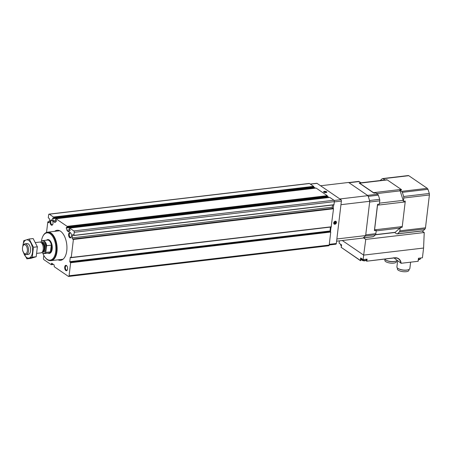 <?xml version="1.0" encoding="UTF-8"?>
<svg xmlns="http://www.w3.org/2000/svg" width="452" height="452" viewBox="0 0 452 452"><rect width="100%" height="100%" fill="white"/><g stroke="black" fill="none" stroke-linecap="round" stroke-linejoin="round"><path stroke-width="0.68" d="M49.076 214.129L309.202 183.45A1.09 0.571 -96.7 0 1 309.45 183.518L313.575 186.337L53.455 217.022L49.324 214.203A1.09 0.571 -96.7 0 0 49.076 214.129A1.09 0.571 -96.7 0 0 48.635 214.824L48.268 217.892L49.014 218.31A0.87 0.458 -96.7 0 1 49.494 219.48L49.178 222.152A0.87 0.458 -96.7 0 1 48.822 222.706A0.87 0.458 -96.7 0 1 48.511 222.542L47.788 221.955L46.533 232.452M73.862 235.469L333.921 204.846L334.373 201.637A1.09 0.571 -96.7 0 0 333.926 200.236L329.796 197.422L69.676 228.102L73.8 230.921A1.09 0.571 -96.7 0 1 74.252 232.322L73.885 235.39L73.156 234.803A0.87 0.458 -96.7 0 0 72.845 234.639A0.87 0.458 -96.7 0 0 72.489 235.193L72.173 237.865A0.87 0.458 -96.7 0 0 72.653 239.035L73.399 239.453L71.252 257.465L70.286 257.278L69.766 261.674L70.625 262.736L69.071 275.76A1.09 0.571 -96.7 0 1 68.631 276.449A1.09 0.571 -96.7 0 1 68.382 276.381L54.212 266.697L54.155 264.917L51.681 263.222L51.245 264.669L43.906 259.657A1.09 0.571 -96.7 0 1 43.454 258.262L43.799 255.38M331.141 226.944L333.525 208.767L332.779 208.355L72.653 239.035M68.631 276.449L328.751 245.764A1.09 0.571 -96.7 0 0 329.197 245.074L330.745 232.051L330.056 231.43L69.93 262.109M67.111 226.35L327.237 195.671L316.14 188.088L56.014 218.768L67.111 226.35L67.421 227.655L66.421 227.345L66.258 228.028L66.93 230.13A1.961 1.028 -96.7 0 0 67.591 231.158L68.207 231.577A1.961 1.028 -96.7 0 0 68.653 231.706A1.961 1.028 -96.7 0 0 68.992 231.543L70.032 230.605L69.941 229.706L69.128 228.819L69.676 228.102M313.575 186.337L313.874 186.919L53.754 217.604L53.455 217.022M53.692 218.491L313.75 187.846L313.874 186.919M312.705 187.97L312.869 188.473M327.237 195.671L327.536 196.253L67.41 226.938M67.354 227.825L327.412 197.179L327.536 196.253M326.367 197.304L326.53 197.806M332.779 208.355A0.87 0.458 -96.7 0 1 332.299 207.18L332.559 205.005M330.056 231.43L330.356 227.096M54.675 231.339A15.119 7.944 83.3 0 1 57.082 230.271A15.119 7.944 83.3 0 1 66.766 250.696A15.119 7.944 83.3 0 1 60.624 260.307A15.119 7.944 83.3 0 1 58.037 259.827M71.484 236.164A2.718 1.429 83.3 0 1 71.184 237.215A2.718 1.429 83.3 0 1 69.235 237.147A2.718 1.429 83.3 0 1 68.8 233.486A2.718 1.429 83.3 0 1 70.687 232.966A2.718 1.429 83.3 0 1 71.484 236.164M67.568 268.996A2.718 1.429 83.3 0 1 67.275 270.042A2.718 1.429 83.3 0 1 65.32 269.98A2.718 1.429 83.3 0 1 64.885 266.313A2.718 1.429 83.3 0 1 66.772 265.799A2.718 1.429 83.3 0 1 67.568 268.996M52.986 223.525A2.718 1.429 83.3 0 1 52.686 224.576A2.718 1.429 83.3 0 1 50.731 224.508A2.718 1.429 83.3 0 1 50.302 220.847A2.718 1.429 83.3 0 1 52.189 220.327A2.718 1.429 83.3 0 1 52.986 223.525M313.75 187.846L53.624 218.531L52.76 218.011L52.596 218.695L53.268 220.802A1.961 1.028 -96.7 0 0 53.929 221.825L54.545 222.248A1.961 1.028 -96.7 0 0 54.991 222.373A1.961 1.028 -96.7 0 0 55.336 222.209L56.37 221.277L56.285 220.373L55.466 219.486L56.014 218.768M53.624 218.531L53.754 217.604M52.788 224.356A2.249 1.181 83.3 0 1 52.223 224.74A2.249 1.181 83.3 0 1 50.788 222.65A2.249 1.181 83.3 0 1 51.697 220.277A2.249 1.181 83.3 0 1 52.336 220.519M67.371 269.821A2.249 1.181 83.3 0 1 66.806 270.211A2.249 1.181 83.3 0 1 65.37 268.115A2.249 1.181 83.3 0 1 66.28 265.742A2.249 1.181 83.3 0 1 66.919 265.991M71.286 236.995A2.249 1.181 83.3 0 1 70.721 237.379A2.249 1.181 83.3 0 1 69.286 235.283A2.249 1.181 83.3 0 1 70.196 232.916A2.249 1.181 83.3 0 1 70.834 233.159M62.416 259.674A15.119 7.944 83.3 0 1 61.709 259.397M58.353 230.904A15.119 7.944 83.3 0 1 58.969 230.469M40.816 242.312L40.827 242.21A6.311 3.317 83.3 0 1 46.516 246.097L45.81 252.035A6.311 3.317 83.3 0 1 41.974 252.408L42.002 252.448A6.526 3.43 83.3 0 1 41.968 252.408M40.827 242.21L41.059 241.803A6.526 3.43 83.3 0 1 42.737 240.617A6.526 3.43 83.3 0 1 46.748 245.696L46.516 246.097M45.81 252.035L45.951 252.397A6.526 3.43 83.3 0 1 44.268 253.583A6.526 3.43 83.3 0 1 42.002 252.448M45.951 252.397L50.454 251.866A6.526 3.43 -96.7 0 0 51.421 248.899A6.526 3.43 -96.7 0 0 51.251 245.165L46.748 245.696M27.346 250.933A4.605 2.418 83.3 0 1 23.877 253.063A4.605 2.418 83.3 0 1 23.029 245.871A4.605 2.418 83.3 0 1 26.001 245.521A4.605 2.418 83.3 0 1 27.346 250.933M23.029 245.871L23.385 245.165A5.441 2.859 83.3 0 1 25.001 243.803A5.441 2.859 83.3 0 1 28.487 251.154A5.441 2.859 83.3 0 1 26.278 254.612A5.441 2.859 83.3 0 1 24.391 253.662L23.877 253.063M35.544 242.56L39.742 242.069A5.441 2.859 83.3 0 1 40.793 242.3A5.441 2.859 83.3 0 1 43.222 249.414A5.441 2.859 83.3 0 1 41.985 252.397A5.441 2.859 83.3 0 1 41.013 252.871L36.883 253.357M41.403 241.362A13.735 7.215 83.3 0 1 42.867 236.3A13.735 7.215 83.3 0 1 51.731 235.266A13.735 7.215 83.3 0 1 55.743 251.414A13.735 7.215 83.3 0 1 45.398 257.753A13.735 7.215 83.3 0 1 42.793 253.171M42.867 236.3L43.098 235.842A14.278 7.503 83.3 0 1 47.347 232.272A14.278 7.503 83.3 0 1 56.489 251.555A14.278 7.503 83.3 0 1 50.692 260.629A14.278 7.503 83.3 0 1 45.731 258.143L45.398 257.753M47.347 232.272L47.805 232.215A14.278 7.503 83.3 0 1 56.946 251.498A14.278 7.503 83.3 0 1 51.149 260.572L50.692 260.629M47.025 232.322A14.345 7.537 83.3 0 1 47.799 232.153A14.345 7.537 83.3 0 1 56.98 251.521A14.345 7.537 83.3 0 1 51.155 260.64A14.345 7.537 83.3 0 1 50.364 260.651M50.454 251.866L51.251 245.165M29.21 239.012L33.137 238.549L37.38 246.809L36.2 256.725L30.77 258.374L26.849 258.838L32.278 257.188L33.459 247.272L29.21 239.012L23.781 240.662L22.781 246.464M37.38 246.809L33.459 247.272M36.2 256.725L32.278 257.188M22.6 250.577L26.849 258.838M27.261 254.12A5.441 2.859 -96.7 0 0 29.945 253.007A5.441 2.859 -96.7 0 0 28.945 244.509A5.441 2.859 -96.7 0 0 28.295 243.916A5.441 2.859 -96.7 0 0 26.075 244.052M23.561 252.64A9.193 4.831 -96.7 0 0 31.742 255.284A9.193 4.831 -96.7 0 0 28.713 240.43A9.193 4.831 -96.7 0 0 22.82 246.357M329.203 244.984L335.881 244.199A1.09 0.571 -96.7 0 0 336.322 243.509L341.384 201.083A1.09 0.571 -96.7 0 0 340.932 199.682L317.027 183.348A1.09 0.571 -96.7 0 0 316.779 183.28L310.23 184.054M334.904 224.254A1.633 1.26 -55.7 0 1 333.983 222.124A1.633 1.26 -55.7 0 1 336.367 221.842A1.633 1.26 -55.7 0 1 334.904 224.254M330.497 231.582L331.039 227.017M333.254 208.445L333.678 204.875M326.067 192.546A1.633 0.576 -173.2 0 1 323.688 191.998A1.633 0.576 -173.2 0 1 325.282 191.388A1.633 0.576 -173.2 0 1 326.683 192.354A1.633 0.576 -173.2 0 1 326.067 192.546M329.118 197.501L327.593 196.456M315.456 188.168L313.931 187.128M336.599 241.182L362.871 238.085A29.369 15.436 -96.7 0 0 365.651 235.577L369.742 201.293A29.369 15.436 -96.7 0 0 367.934 195.654L348.611 182.455L320.564 185.766M336.864 238.972L365.651 235.577M340.955 204.688L369.742 201.293M339.881 198.965L367.934 195.654M335.186 221.864A0.944 0.729 -55.7 0 1 335.825 222.22L335.186 221.864L334.446 222.384A0.944 0.729 -55.7 0 1 335.186 221.864M335.723 223.096L335.825 222.22A0.944 0.729 -55.7 0 1 334.983 223.616L335.723 223.096L334.435 222.418M334.344 223.26A0.944 0.729 -55.7 0 1 334.446 222.384L334.344 223.26L334.983 223.616A0.944 0.729 -55.7 0 1 334.344 223.26M336.181 222.61A1.299 1.006 -55.7 0 1 334.412 223.847A1.299 1.006 -55.7 0 1 334.661 221.757A1.299 1.006 -55.7 0 1 336.181 222.61M334.932 221.61L335.825 222.22M334.339 223.175L334.983 223.616M326.005 191.868A0.944 0.333 -173.2 0 1 326.039 192.207L325.18 191.62A0.944 0.333 -173.2 0 1 326.005 191.868L325.965 192.236M325.813 192.281L326.039 192.207A0.944 0.333 -173.2 0 1 325.892 192.264A0.944 0.333 -173.2 0 1 325.242 192.298A0.944 0.333 -173.2 0 1 324.479 192.094A0.944 0.333 -173.2 0 1 324.417 192.055L324.519 192.117M324.389 191.716A0.944 0.333 -173.2 0 1 325.18 191.62L324.389 191.716L324.417 192.055A0.944 0.333 -173.2 0 1 324.389 191.716L324.327 192.207M325.892 192.428A1.299 0.458 -173.2 0 1 324.355 192.219A1.299 0.458 -173.2 0 1 324.039 191.648A1.299 0.458 -173.2 0 1 325.265 191.507A1.299 0.458 -173.2 0 1 326.423 191.93A1.299 0.458 -173.2 0 1 325.892 192.428M325.107 192.281L325.18 191.62M421.982 230.978L424.23 232.514L365.758 239.413L363.657 255.109L423.586 248.041L424.23 232.514M363.51 237.876L365.758 239.413M423.586 248.041L422.422 257.793L418.445 258.262L418.083 261.29L401.156 263.284A8.893 6.876 124.3 0 0 394.602 257.781L366.572 261.211M342.283 240.509L363.657 255.109L363.12 259.606L360.656 257.922L360.419 260.651L341.266 247.408L360.357 260.448M341.266 247.408L341.565 244.882L339.102 243.199L339.379 240.854M366.871 261.053L367.103 259.137L363.12 259.606M393.669 257.708L401.156 263.284M360.419 260.651L360.736 260.618L361.024 258.177L360.736 260.618M379.488 203.151L403.178 200.36A2.339 1.232 -96.7 0 1 403.365 201.281L405.201 201.067A2.339 1.232 -96.7 0 1 405.19 201.92L402.252 226.588A2.339 1.232 -96.7 0 1 402.071 227.328L400.235 227.542A2.339 1.232 -96.7 0 1 399.873 228.096L395.189 232.317A2.339 1.232 -96.7 0 1 394.782 232.509A2.339 1.232 -96.7 0 1 394.715 232.514L394.845 232.503M377.533 204.332L374.403 230.593A2.339 1.232 -96.7 0 0 374.584 229.853L377.527 205.185A2.339 1.232 -96.7 0 0 377.533 204.332L379.375 204.112L379.765 200.829A2.175 1.141 -96.7 0 0 379.646 199.332A29.369 15.436 -96.7 0 0 378.313 195.174A2.175 1.141 -96.7 0 0 377.635 194.185L375.781 192.919L373.945 193.134A2.339 1.232 -96.7 0 0 373.516 192.676L359.611 183.184A2.339 1.232 -96.7 0 0 359.148 183.026L360.984 182.811L359.137 181.546A2.175 1.141 -96.7 0 0 358.639 181.405L348.774 182.568M403.178 200.36L400.133 190.857A2.339 1.232 -96.7 0 0 399.771 190.089L401.613 189.874A2.339 1.232 -96.7 0 0 401.178 189.416L387.279 179.919A2.339 1.232 -96.7 0 0 386.816 179.766L384.974 179.981A2.339 1.232 -96.7 0 0 384.912 179.986L360.978 182.806M374.403 230.593L376.245 230.373L375.849 233.656L365.741 234.848L369.657 202.021L379.765 200.829M359.148 183.026L373.945 193.134M377.635 194.185L367.521 195.377L349.023 182.738A2.175 1.141 -96.7 0 0 348.532 182.597M379.646 199.332L369.538 200.524A29.369 15.436 -96.7 0 0 368.205 196.366L378.313 195.174M363.114 237.921L373.069 236.752A2.175 1.141 -96.7 0 0 373.369 236.628A29.369 15.436 -96.7 0 0 375.42 234.786A2.175 1.141 -96.7 0 0 375.849 233.656M373.369 236.628L363.261 237.82A29.369 15.436 -96.7 0 0 365.312 235.978L394.782 232.509M403.365 201.281L403.755 197.999A2.175 1.141 -96.7 0 0 403.636 196.501A29.369 15.436 -96.7 0 0 402.303 192.343A2.175 1.141 -96.7 0 0 401.625 191.354L399.771 190.089M384.974 179.981L383.126 178.715A2.175 1.141 -96.7 0 0 382.629 178.574A2.175 1.141 -96.7 0 0 382.33 178.698A29.369 15.436 -96.7 0 0 380.29 180.529M394.72 232.52L396.562 233.78A2.175 1.141 -96.7 0 0 397.059 233.921A2.175 1.141 -96.7 0 0 397.359 233.803A29.369 15.436 -96.7 0 0 399.41 231.955A2.175 1.141 -96.7 0 0 399.839 230.825L400.235 227.542M397.059 233.921L422.705 230.893A2.175 1.141 -96.7 0 0 423.004 230.774A29.369 15.436 -96.7 0 0 425.055 228.927A2.175 1.141 -96.7 0 0 425.485 227.802L429.4 194.976A2.175 1.141 -96.7 0 0 429.281 193.479A29.369 15.436 -96.7 0 0 427.948 189.32A2.175 1.141 -96.7 0 0 427.27 188.326L408.772 175.692A2.175 1.141 -96.7 0 0 408.275 175.551L382.629 178.574M384.951 259.505L384.85 260.358A5.819 2.062 6.8 0 0 390.387 263.092A5.819 2.062 6.8 0 0 396.41 261.736L396.511 260.877M384.584 259.092A6.526 2.311 6.8 0 0 385.788 260.075L386.291 260.352A5.819 2.062 6.8 0 0 395.014 261.392L395.568 261.239A6.526 2.311 6.8 0 0 396.935 260.595M385.788 260.075A6.526 2.311 6.8 0 0 395.568 261.239M397.477 268.059L397.376 268.912A5.819 2.062 6.8 0 0 402.907 271.646A5.819 2.062 6.8 0 0 408.93 270.29L409.037 269.437M397.602 261.053L396.901 266.934A6.526 2.311 6.8 0 0 398.308 268.629L398.811 268.906A5.819 2.062 6.8 0 0 407.534 269.946L408.094 269.793A6.526 2.311 6.8 0 0 409.862 268.477L410.614 262.171M398.308 268.629A6.526 2.311 6.8 0 0 408.094 269.793M309.45 183.518L49.324 214.203M333.926 200.236L73.8 230.921M53.426 264.414L51.387 264.657M333.525 208.767L73.399 239.453M331.378 226.785L71.252 257.465M330.745 232.051L70.625 262.736M329.197 245.074L69.071 275.76M334.005 204.705L73.885 235.39M334.373 201.637L74.252 232.322M49.087 222.474L48.511 222.542M49.228 221.706L47.952 221.859M53.155 264.228L51.455 264.431M51.952 263.409L51.471 263.465M330.582 231.616L70.461 262.296M329.887 230.989L69.766 261.674M70.642 257.239L70.286 257.278M73.388 235.085L72.489 235.193M332.299 207.18L72.173 237.865M333.401 208.479L73.28 239.159M69.066 231.475L68.207 231.577M69.693 230.91L67.591 231.158M70.009 229.769L66.93 230.13M326.378 197.343L66.258 228.028M327.542 196.97L67.421 227.655M327.593 196.575L67.467 227.254M313.931 187.241L53.805 217.926M313.88 187.642L53.76 218.322M312.722 188.009L52.596 218.695M56.347 220.435L53.268 220.802M56.031 221.582L53.929 221.825M55.404 222.147L54.545 222.248M41.652 242.786A5.006 2.627 83.3 0 1 44.725 243.357A5.006 2.627 83.3 0 1 45.94 248.911A5.006 2.627 83.3 0 1 42.708 251.73M42.737 240.617L47.426 240.063A6.526 3.43 83.3 0 1 51.607 248.882A6.526 3.43 83.3 0 1 48.957 253.03L44.268 253.583M40.793 242.3L42.183 243.08A4.441 2.333 83.3 0 1 44.166 248.882A4.441 2.333 83.3 0 1 43.155 251.318L41.985 252.397M41.951 242.95A4.35 2.288 83.3 0 1 44.392 248.82A4.35 2.288 83.3 0 1 42.957 251.498M41.878 242.91L42.256 242.865A4.35 2.288 83.3 0 1 45.042 248.741A4.35 2.288 83.3 0 1 43.279 251.51L42.9 251.555M46.528 240.17A6.961 3.661 83.3 0 1 50.664 241.487A6.961 3.661 83.3 0 1 52.2 248.99A6.961 3.661 83.3 0 1 48.059 253.137M63.122 259.165A14.345 7.537 83.3 0 1 62.416 259.312L51.155 260.64M47.799 232.153L59.059 230.825A14.345 7.537 83.3 0 1 59.777 230.802M63.009 259.262A14.385 7.56 83.3 0 1 62.009 259.358M58.647 230.87A14.385 7.56 83.3 0 1 59.641 230.735M61.901 259.375L62.907 259.335A14.424 7.582 83.3 0 1 62.738 259.358L62.738 259.358A14.424 7.582 83.3 0 1 61.93 259.369M58.568 230.882A14.424 7.582 83.3 0 1 59.359 230.706L59.359 230.706A14.424 7.582 83.3 0 1 59.54 230.689M336.322 243.509L329.282 244.34M341.384 201.083L334.339 201.914M340.932 199.682L334.147 200.485M317.027 183.348L310.354 184.139M366.668 261.2L394.602 257.781M377.527 205.185L405.19 201.92M373.516 192.676L401.178 189.416M376.793 193.609L400.133 190.857M359.611 183.184L387.279 179.919M375.533 234.633L395.189 232.317M374.584 229.853L402.252 226.588M376.183 230.893L399.873 228.096M359.137 181.546L349.023 182.738M399.839 230.825L425.485 227.802M403.755 197.999L429.4 194.976M401.625 191.354L427.27 188.326M383.126 178.715L408.772 175.692M403.636 196.501L429.281 193.479M402.303 192.343L427.948 189.32M397.359 233.803L423.004 230.774M399.41 231.955L425.055 228.927M400.879 263.245A8.678 6.712 124.3 0 0 397.116 258.165A8.678 6.712 124.3 0 0 394.545 257.911M366.775 259.177L366.538 261.154M341.26 245.611A1.757 0.621 6.8 0 0 341.39 246.041M341.379 246.114L340.667 244.95A2.396 0.847 6.8 0 0 341.429 245.69M362.148 259.877A1.757 0.621 6.8 0 0 363.775 260.815A1.757 0.621 6.8 0 0 365.578 260.29M366.312 259.787C366.515 260.267 365.922 260.629 364.527 260.866C362.205 260.601 361.216 260.053 361.555 259.216A2.396 0.847 6.8 0 0 363.832 260.341A2.396 0.847 6.8 0 0 366.312 259.787L366.374 259.222M418.377 259.629A1.757 0.621 6.8 0 0 419.823 259.069M418.433 259.154A2.396 0.847 6.8 0 0 420.558 258.567L420.626 258.002M49.234 221.655L47.872 221.819M53.46 264.437L51.319 264.691M331.243 226.989L71.117 257.674M333.921 204.846L73.795 235.526M327.412 197.179L67.286 227.859M26.278 254.612L28.329 254.369M25.001 243.803L27.058 243.566M58.54 230.882L59.528 230.684M366.617 261.211L394.517 257.922L397.116 258.165M341.531 244.86L341.215 247.526M366.753 259.177L366.515 261.171M418.541 258.25L418.185 261.239M340.667 244.95L340.74 244.317M361.555 259.216L361.634 258.589M418.377 259.64L419.829 259.448L420.558 258.567"/></g></svg>
